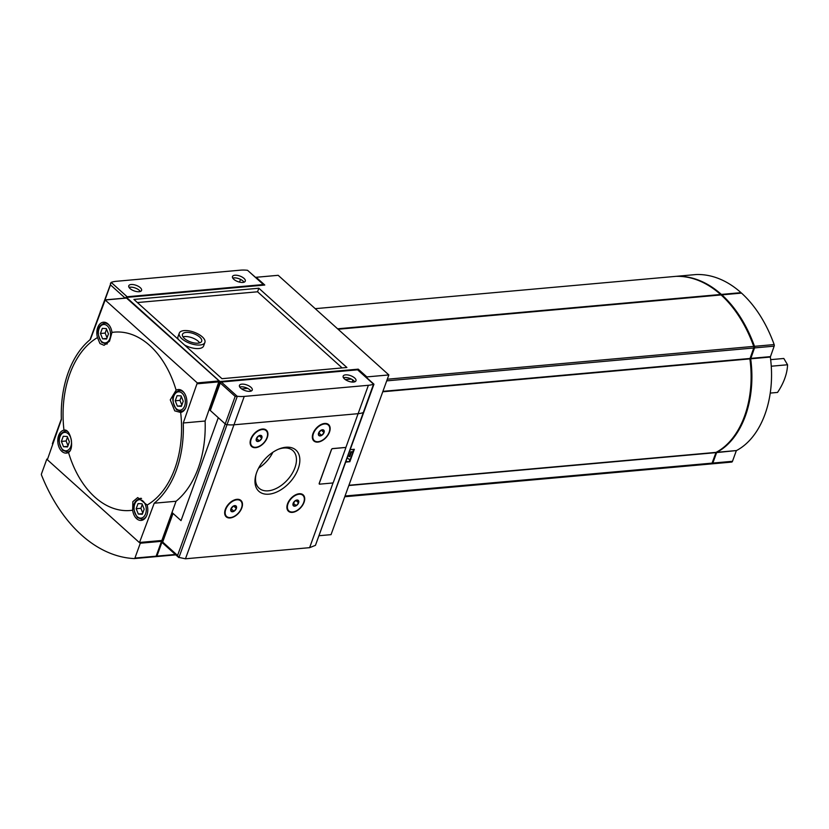 <?xml version="1.0" encoding="UTF-8"?>
<svg xmlns="http://www.w3.org/2000/svg" width="829" height="829" viewBox="0 0 829 829"><rect width="100%" height="100%" fill="white"/><g stroke="black" fill="none" stroke-linecap="round" stroke-linejoin="round"><path stroke-width="1.24" d="M68.506 452.447A11.533 7.596 -95.1 0 1 66.413 453.1A11.533 7.596 -95.1 0 1 61.854 451.38A11.533 7.596 -95.1 0 1 57.843 439.069A11.533 7.596 -95.1 0 1 63.968 430.178C70.548 428.096 74.807 448.914 68.506 452.447A89.532 58.952 -95.1 0 0 132.671 510.198L132.847 501.659L137.718 497.576L147.137 505.048A89.532 58.952 -95.1 0 0 174.836 468.592A89.532 58.952 -95.1 0 0 180.66 412.448L174.732 410.863L170.266 399.868L176.121 390.179A89.532 58.952 -95.1 0 0 111.956 332.429L109.542 341.175L104.06 345.299L99.946 343.548L97.49 337.579A89.532 58.952 -95.1 0 0 63.968 430.178L64.279 430.137M771.26 366.221L787.55 364.76A46.123 28.321 -48 0 1 777.54 392.428L770.245 393.081M787.55 364.76L783.809 358.47L770.659 359.651M319.103 535.721L331.04 534.653L388.853 374.936L366.853 376.905L358.242 369.154L219.954 381.547L126.495 297.414L126.288 297.984M126.495 297.414L264.783 285.031L256.171 277.28L278.171 275.311L388.853 374.936M126.536 298.088L219.125 380.946L205.105 421.028L183.261 422.987L197.281 382.905L105.169 299.994L90.413 339.413A92.237 60.735 84.9 0 0 61.367 419.64L47.346 459.722L139.459 542.632L154.215 503.213L176.059 501.255L161.862 540.467L140.028 542.425M137.376 302.554L257.56 291.787L342.139 367.921M179.271 333.154A13.627 5.927 19.9 0 0 190.059 343.372A13.627 5.927 19.9 0 0 204.898 342.429A13.627 5.927 19.9 0 0 198.659 334.305A13.627 5.927 19.9 0 0 184.09 330.595A13.627 5.927 19.9 0 0 179.271 333.154L177.986 336.698A13.627 5.927 19.9 0 0 178.256 339.351M184.556 345.019A13.627 5.927 19.9 0 0 203.613 345.983L204.898 342.429M345.766 462.074L349.838 461.712L354.335 449.287L350.263 449.65M366.615 377.558L366.853 376.905M161.582 540.767L162.142 541.264L172.422 512.871L181.023 520.622L218.286 417.692L209.675 409.94L219.954 381.547M162.142 541.264L162.981 541.192L162.297 541.254L156.919 556.114L175.344 554.466M258.845 288.233L133.915 299.435L221.965 378.687L346.895 367.496L258.845 288.233L257.56 291.787M357.993 369.869L358.242 369.154M209.675 409.94L210.525 409.868M186.1 332.408A10.197 4.435 19.9 0 0 182.494 334.325A10.197 4.435 19.9 0 0 190.566 341.962A10.197 4.435 19.9 0 0 201.665 341.258A10.197 4.435 19.9 0 0 197.001 335.185A10.197 4.435 19.9 0 0 186.1 332.408M183.012 336.854A10.197 4.435 -160.1 0 1 184.598 336.564A10.197 4.435 -160.1 0 1 199.644 342.874M345.942 461.566L349.838 461.712M349.351 461.266L350.128 459.111M352.771 451.795L353.662 449.349M347.32 457.774L348.843 459.225L350.408 459.079L352.978 451.981L350.916 451.681L351.413 452.126L349.745 456.717L348.118 455.577M349.019 456.468L349.745 456.717M350.916 451.681L349.258 456.271M352.978 451.981L351.413 452.126M347.33 457.743L348.843 459.225M161.303 540.674L161.862 540.467M205.105 421.028A92.237 60.735 84.9 0 1 176.059 501.255M183.261 422.987A92.237 60.735 84.9 0 1 154.215 503.213M111.956 332.429A11.533 7.596 -95.1 0 0 103.428 322.212A11.533 7.596 -95.1 0 0 97.49 337.579M180.66 412.448A11.533 7.596 -95.1 0 0 186.774 400.034A11.533 7.596 -95.1 0 0 178.214 389.526A11.533 7.596 -95.1 0 0 176.121 390.179M132.671 510.198A11.533 7.596 -95.1 0 0 136.64 518.695A11.533 7.596 -95.1 0 0 141.199 520.415A11.533 7.596 -95.1 0 0 147.137 505.048M711.22 463.919L344.76 496.747L711.178 463.919A1.679 1.109 -95.1 0 0 711.22 463.919A1.679 1.109 -95.1 0 0 712.049 463.131L716.059 452.375A86.993 57.284 -95.1 0 0 749.903 358.884L753.737 347.983A1.679 1.109 -95.1 0 0 753.716 346.387A121.583 80.061 -95.1 0 0 721.085 294.937L720.764 294.958M720.743 294.886L720.598 294.492A121.583 80.061 -95.1 0 0 675.904 276.347A1.679 1.109 -95.1 0 0 675.863 276.358A1.679 1.109 -95.1 0 0 675.822 276.358L315.227 308.668L675.904 276.347M753.841 347.538L753.903 346.76A120.537 79.366 -95.1 0 0 748.204 332.978M749.944 358.449L749.955 358.584A85.947 56.59 -95.1 0 1 747.281 407.371M711.437 463.857A121.583 80.061 -95.1 0 0 711.956 463.846A1.679 1.109 -95.1 0 0 712.007 463.846A1.679 1.109 -95.1 0 0 712.836 463.059L716.629 452.572L736.484 450.551A86.993 57.284 -95.1 0 0 770.328 357.05L774.162 346.149A1.679 1.109 -95.1 0 0 774.151 344.563A121.583 80.061 -95.1 0 0 741.52 293.103L741.199 293.134M676.423 276.337A1.679 1.109 -95.1 0 1 676.651 276.285A1.679 1.109 -95.1 0 0 676.651 276.285A121.583 80.061 -95.1 0 1 721.375 294.419L721.872 294.865A121.583 80.061 -95.1 0 1 754.504 346.325A1.679 1.109 -95.1 0 1 754.525 347.911L750.68 358.812A86.993 57.284 -95.1 0 1 716.836 452.313L716.629 452.572M741.178 293.051L741.022 292.658A121.583 80.061 -95.1 0 0 696.329 274.523A1.679 1.109 -95.1 0 0 696.287 274.523A1.679 1.109 -95.1 0 0 696.246 274.523M712.049 463.836L731.603 462.085A1.679 1.109 -95.1 0 0 731.644 462.085A1.679 1.109 -95.1 0 0 732.484 461.297L736.276 450.81M177.095 395.682L175.24 400.801L177.385 406.137L181.385 406.334L183.24 401.215L181.095 395.889L177.095 395.682M63.242 436.282L61.387 441.411L63.532 446.738L67.532 446.945L69.387 441.826L67.242 436.489L63.242 436.282M138.028 503.597L136.174 508.726L138.319 514.053L142.319 514.26L144.173 509.141L142.028 503.804L138.028 503.597M102.309 328.367L100.454 333.486L102.599 338.823L106.599 339.02L108.454 333.9L106.309 328.574L102.309 328.367M181.354 396.521L179.955 400.386L175.24 400.801M181.603 405.754L177.385 406.137M179.955 400.386L181.841 405.08M106.568 329.206L105.169 333.071L100.454 333.486M106.817 338.439L102.599 338.823M105.169 333.071L107.055 337.766M67.501 437.121L66.102 440.987L61.387 441.411M67.75 446.365L63.532 446.738M66.102 440.987L67.988 445.681M142.287 504.436L140.889 508.301L136.174 508.726M142.536 513.679L138.319 514.053M140.889 508.301L142.775 512.996M285.901 447.245A27.72 17.015 132 0 0 279.218 448.903A27.72 17.015 132 0 0 255.923 474.799A27.72 17.015 132 0 0 270.254 494.001A27.72 17.015 132 0 0 298.44 468.105A27.72 17.015 132 0 0 285.901 447.245M262.389 429.039A11.005 6.756 132 0 0 259.736 429.702A11.005 6.756 132 0 0 250.482 439.981A11.005 6.756 132 0 0 256.171 447.608A11.005 6.756 132 0 0 267.363 437.318A11.005 6.756 132 0 0 262.389 429.039M324.616 423.464A11.005 6.756 132 0 0 321.963 424.127A11.005 6.756 132 0 0 312.709 434.406A11.005 6.756 132 0 0 318.398 442.033A11.005 6.756 132 0 0 329.6 431.743A11.005 6.756 132 0 0 324.616 423.464M236.949 499.317A11.005 6.756 132 0 0 234.296 499.98A11.005 6.756 132 0 0 225.042 510.26A11.005 6.756 132 0 0 230.731 517.887A11.005 6.756 132 0 0 241.923 507.597A11.005 6.756 132 0 0 236.949 499.317M299.176 493.742A11.005 6.756 132 0 0 296.523 494.405A11.005 6.756 132 0 0 287.269 504.685A11.005 6.756 132 0 0 292.958 512.312A11.005 6.756 132 0 0 304.16 502.022A11.005 6.756 132 0 0 299.176 493.742M345.527 447.608A1.047 0.642 132 0 0 345.123 447.473L332.553 448.593A1.047 0.642 132 0 0 331.445 449.556L319.238 483.276A1.047 0.642 132 0 0 319.766 484.146L332.336 483.017A1.047 0.642 132 0 0 333.445 482.063L345.641 448.344A1.047 0.642 132 0 0 345.185 447.525L332.605 448.655A1.047 0.642 132 0 0 331.507 449.608L319.3 483.328A1.047 0.642 132 0 0 319.383 484.032L319.32 483.981M162.671 542.042L177.582 555.461L178.546 557.337L185.468 558.787L309.611 547.668L315.445 545.347L373.952 384.2L358.211 369.993A1.679 1.026 132 0 0 357.6 369.817L221.353 382.024A1.047 0.642 132 0 0 220.255 382.988L210.297 410.49L225.208 423.92A1.679 0.725 19.9 0 0 227.022 424.686A27.253 11.865 19.9 0 0 233.965 424.8L358.107 413.681A27.253 11.865 19.9 0 0 363.558 412.448A1.679 0.725 19.9 0 0 363.817 412.21A1.679 0.725 -160.1 0 1 363.558 412.448A27.253 11.865 -160.1 0 1 358.107 413.681L233.965 424.8A27.253 11.865 -160.1 0 1 227.022 424.686A1.679 0.725 -160.1 0 1 225.208 423.92L218.286 417.692L181.023 520.622L173.033 513.42L162.671 542.042A1.679 1.026 132 0 0 162.805 543.171A1.679 1.026 132 0 0 163.064 543.316M302.689 495.162A10.487 6.435 132 0 0 302.512 494.996A10.487 6.435 132 0 0 298.709 493.908A10.487 6.435 132 0 0 296.347 494.467M287.321 504.498A10.487 6.435 132 0 0 288.482 510.571A10.487 6.435 132 0 0 288.679 510.737M240.462 500.737A10.487 6.435 132 0 0 240.275 500.571A10.487 6.435 132 0 0 236.483 499.483A10.487 6.435 132 0 0 234.12 500.053M225.094 510.073A10.487 6.435 132 0 0 226.255 516.146A10.487 6.435 132 0 0 226.441 516.312M328.129 424.883A10.487 6.435 132 0 0 327.952 424.717A10.487 6.435 132 0 0 324.149 423.629A10.487 6.435 132 0 0 321.787 424.199M312.761 434.23A10.487 6.435 132 0 0 313.922 440.292A10.487 6.435 132 0 0 314.118 440.458M265.902 430.458A10.487 6.435 132 0 0 265.715 430.292A10.487 6.435 132 0 0 261.923 429.204A10.487 6.435 132 0 0 259.56 429.774M250.534 439.805A10.487 6.435 132 0 0 251.695 445.867A10.487 6.435 132 0 0 251.881 446.033M258.607 468.116A25.274 15.523 132 0 0 272.865 452.282M256.171 473.95A25.274 15.523 132 0 0 259.073 488.208A25.274 15.523 132 0 0 287.518 479.804A25.274 15.523 132 0 0 292.896 450.634A25.274 15.523 132 0 0 283.725 448.023A25.274 15.523 132 0 0 278.409 449.245M259.736 435.484L261.394 435.629L261.798 438.168L259.477 440.955L256.752 441.194L256.348 438.655M260.192 435.339A3.637 2.228 132 0 0 259.456 435.505A3.637 2.228 132 0 0 256.223 439.101A3.637 2.228 132 0 0 258.233 441.453A3.637 2.228 132 0 0 261.85 438.023A3.637 2.228 132 0 0 260.192 435.339M262.285 429.536A10.487 6.435 132 0 0 252.472 436.531A10.487 6.435 132 0 0 252.068 446.199A10.487 6.435 132 0 0 263.86 442.717A10.487 6.435 132 0 0 266.088 430.624A10.487 6.435 132 0 0 262.285 429.536M321.973 429.909L323.631 430.054L324.025 432.593L321.704 435.38L318.978 435.619L318.585 433.08M322.419 429.764A3.637 2.228 132 0 0 321.683 429.93A3.637 2.228 132 0 0 318.45 433.526A3.637 2.228 132 0 0 320.46 435.878A3.637 2.228 132 0 0 324.077 432.448A3.637 2.228 132 0 0 322.419 429.764M324.522 423.961A10.487 6.435 132 0 0 314.709 430.956A10.487 6.435 132 0 0 314.295 440.624A10.487 6.435 132 0 0 326.087 437.142A10.487 6.435 132 0 0 328.315 425.049A10.487 6.435 132 0 0 324.522 423.961M234.296 505.763L235.954 505.908L236.358 508.446L234.037 511.234L231.312 511.472L230.918 508.933M234.752 505.617A3.637 2.228 132 0 0 234.016 505.773A3.637 2.228 132 0 0 230.783 509.379A3.637 2.228 132 0 0 232.794 511.731A3.637 2.228 132 0 0 236.41 508.301A3.637 2.228 132 0 0 234.752 505.617M236.845 499.814A10.487 6.435 132 0 0 227.032 506.809A10.487 6.435 132 0 0 226.628 516.477A10.487 6.435 132 0 0 238.42 512.996A10.487 6.435 132 0 0 240.648 500.903A10.487 6.435 132 0 0 236.845 499.814M296.533 500.188L298.191 500.333L298.585 502.871L296.264 505.649L293.539 505.897L293.145 503.358M296.979 500.042A3.637 2.228 132 0 0 296.243 500.198A3.637 2.228 132 0 0 293.01 503.804A3.637 2.228 132 0 0 295.02 506.156A3.637 2.228 132 0 0 298.637 502.726A3.637 2.228 132 0 0 296.979 500.042M299.082 494.239A10.487 6.435 132 0 0 289.269 501.234A10.487 6.435 132 0 0 288.855 510.902A10.487 6.435 132 0 0 300.647 507.421A10.487 6.435 132 0 0 302.875 495.327A10.487 6.435 132 0 0 299.082 494.239M256.441 438.427L259.477 440.955M259.031 435.681L261.798 438.168M256.648 438.406L258.835 435.785M231.001 508.705L234.037 511.234M233.591 505.959L236.358 508.446M231.208 508.685L233.395 506.053M293.238 503.13L296.264 505.649M295.818 500.384L298.585 502.871M293.435 503.11L295.632 500.478M318.678 432.852L321.704 435.38M321.258 430.106L324.025 432.593M318.875 432.831L321.072 430.199M343.455 377.744A6.808 2.964 -160.1 0 1 344.605 377.516A6.808 2.964 -160.1 0 1 354.719 381.827M239.736 387.039A6.808 2.964 -160.1 0 1 240.887 386.811A6.808 2.964 -160.1 0 1 251 391.112M345.569 374.853A6.808 2.964 19.9 0 0 343.165 376.138A6.808 2.964 19.9 0 0 346.284 380.2A6.808 2.964 19.9 0 0 353.568 382.055A6.808 2.964 19.9 0 0 355.973 380.77A6.808 2.964 19.9 0 0 352.853 376.708A6.808 2.964 19.9 0 0 345.569 374.853M241.85 384.148A6.808 2.964 19.9 0 0 239.446 385.423A6.808 2.964 19.9 0 0 242.565 389.485A6.808 2.964 19.9 0 0 249.85 391.34A6.808 2.964 19.9 0 0 252.254 390.065A6.808 2.964 19.9 0 0 249.135 386.003A6.808 2.964 19.9 0 0 241.85 384.148M352.118 382.045L352.864 379.983M221.353 382.024L237.177 396.272L235.167 396.407L177.582 555.461M237.177 396.272A1.679 0.725 19.9 0 0 237.301 396.283A27.253 11.865 19.9 0 0 244.244 396.407L368.387 385.288A27.253 11.865 19.9 0 0 373.547 384.169L315.445 545.347M351.341 379.081L345.351 379.609M247.633 388.366L241.633 388.905M100.475 311.611A1.679 0.725 -160.1 0 1 100.361 311.155A1.679 0.725 -160.1 0 1 100.62 310.916A1.679 0.725 19.9 0 0 100.361 311.155A1.679 0.725 19.9 0 0 100.475 311.611M129.055 287.414A6.808 2.964 -160.1 0 1 135.21 287.995A6.808 2.964 -160.1 0 1 140.319 291.487M232.773 278.119A6.808 2.964 -160.1 0 1 238.928 278.699A6.808 2.964 -160.1 0 1 244.027 282.192M139.168 291.715A6.808 2.964 19.9 0 0 141.572 290.44A6.808 2.964 19.9 0 0 138.453 286.378A6.808 2.964 19.9 0 0 131.169 284.523A6.808 2.964 19.9 0 0 128.764 285.798A6.808 2.964 19.9 0 0 131.884 289.86A6.808 2.964 19.9 0 0 139.168 291.715M242.876 282.43A6.808 2.964 19.9 0 0 245.291 281.145A6.808 2.964 19.9 0 0 242.172 277.083A6.808 2.964 19.9 0 0 234.887 275.228A6.808 2.964 19.9 0 0 232.483 276.513A6.808 2.964 19.9 0 0 235.602 280.575A6.808 2.964 19.9 0 0 242.876 282.43M125.459 298.067A1.679 1.026 -48 0 1 127.138 296.751L263.373 284.544A1.047 0.642 -48 0 1 263.902 285.103M263.373 284.544L247.55 270.306L263.757 284.658M247.55 270.306A1.679 0.725 19.9 0 0 247.436 270.285A27.253 11.865 19.9 0 0 240.493 270.161L116.35 281.29A27.253 11.865 19.9 0 0 111.19 282.399L90.019 339.724M125.148 298.088L110.454 284.865L110.506 283.145M240.524 279.383L239.54 282.109M155.852 556.58A157.23 103.521 -95.1 0 0 156.329 556.601A1.047 0.694 -95.1 0 0 156.919 556.114M46.828 459.1L41.45 473.96A1.047 0.694 -95.1 0 0 41.481 474.996A157.23 103.521 -95.1 0 0 134.329 558.58A1.047 0.694 -95.1 0 0 134.92 558.083L140.298 543.223L139.738 542.715M140.298 543.223L161.51 541.327L160.95 540.819M134.453 558.57L155.551 556.673A1.047 0.694 -95.1 0 0 156.132 556.186L161.51 541.327M219.302 381.817L197.457 383.775M219.125 380.946L197.281 382.905M127.013 298.036L105.169 299.994M345.019 496.011L712.049 463.131M348.822 485.525L715.852 452.644M348.916 485.276L716.059 452.375M382.76 391.775L749.903 358.884M382.905 391.35L749.934 358.47M386.708 380.863L753.737 347.983M387.298 379.216L753.716 346.387M338.097 329.248L721.085 294.937M337.6 328.802L720.598 294.492M676.692 276.285L696.329 274.523L676.651 276.285M721.375 294.419L741.022 292.658M721.872 294.865L741.52 293.103M754.504 346.325L774.151 344.563M754.525 347.911L774.162 346.149M750.722 358.397L770.369 356.636M750.68 358.812L770.328 357.05M716.836 452.313L736.484 450.551M712.836 463.059L732.484 461.297M176.411 408.821A9.223 6.072 -95.1 0 0 185.344 401.329A9.223 6.072 -95.1 0 0 175.966 392.884A9.223 6.072 -95.1 0 0 176.411 408.821M183.323 411.163L181.116 411.371A10.487 6.901 -95.1 0 0 185.634 408.003M184.297 392.998A10.487 6.901 -95.1 0 0 179.251 390.49C171.676 393.381 170.764 399.775 176.515 409.671L181.116 411.371M62.558 449.422A9.223 6.072 -95.1 0 0 71.491 441.93A9.223 6.072 -95.1 0 0 62.113 433.494A9.223 6.072 -95.1 0 0 62.558 449.422M69.242 451.795L67.263 451.971A10.487 6.901 -95.1 0 0 69.957 450.841M67.325 431.329A10.487 6.901 -95.1 0 0 65.398 431.09C57.823 433.981 56.911 440.375 62.662 450.271L67.263 451.971M137.345 516.736A9.223 6.072 -95.1 0 0 146.277 509.244A9.223 6.072 -95.1 0 0 136.899 500.809A9.223 6.072 -95.1 0 0 137.345 516.736M144.256 519.089L142.049 519.286A10.487 6.901 -95.1 0 0 146.567 515.918M141.552 498.488A10.487 6.901 -95.1 0 0 140.184 498.405C132.609 501.296 131.697 507.69 137.448 517.586L142.049 519.286M101.625 341.507A9.223 6.072 -95.1 0 0 110.558 334.004A9.223 6.072 -95.1 0 0 101.179 325.569A9.223 6.072 -95.1 0 0 101.625 341.507M107.128 343.983L106.33 344.056A10.487 6.901 -95.1 0 0 107.262 343.869M109.511 325.683A10.487 6.901 -95.1 0 0 104.464 323.175C96.889 326.066 95.977 332.46 101.729 342.356L106.33 344.056M345.703 447.95L368.387 385.288M185.468 558.787L244.244 396.407M309.611 547.668L333.206 482.468M178.909 557.585L237.301 396.283M220.255 382.988L235.167 396.407M357.6 369.817L373.547 384.169M110.454 284.865L105.003 299.891M127.138 296.751L111.19 282.399M156.453 556.591L175.789 554.86L156.391 556.601M134.92 558.083L156.132 556.186M161.551 540.767L139.707 542.726M126.764 297.943L104.92 299.901M338.014 329.175L720.919 294.865M721.707 294.803L741.354 293.041M712.007 463.846L731.644 462.085M181.458 390.293L179.251 390.49M66.869 430.956L65.398 431.09M141.21 498.312L140.184 498.405M106.672 322.978L104.464 323.175M162.805 543.171L178.546 557.337M52.372 443.743L61.346 418.956M134.391 558.57L155.614 556.673"/></g></svg>
